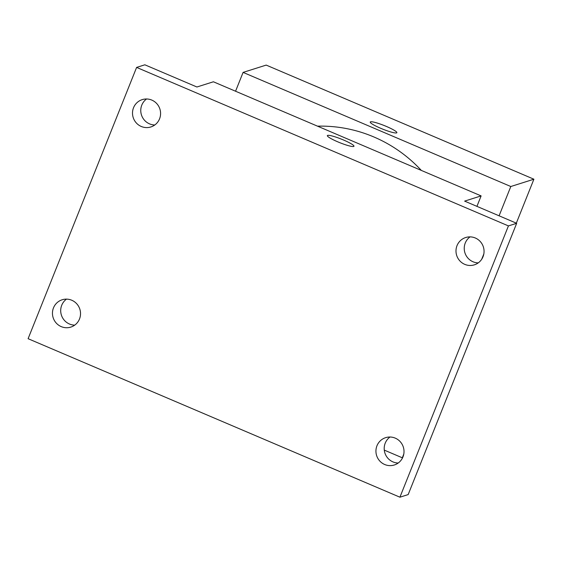 <?xml version="1.0" encoding="UTF-8"?>
<svg xmlns="http://www.w3.org/2000/svg" width="562" height="562" viewBox="0 0 562 562"><rect width="100%" height="100%" fill="white"/><g stroke="black" fill="none" stroke-linecap="round" stroke-linejoin="round"><path stroke-width="0.84" d="M235.562 91.227L243.093 72.393L266.191 65.094L533.9 179.208L516.323 223.156M243.093 72.393L510.809 186.514L533.9 179.208M396.561 132.913A14.338 1.946 -158.2 0 1 381.738 128.733A14.338 1.946 -158.2 0 1 370.239 122.045A14.338 1.946 -158.2 0 1 384.275 125.558A14.338 1.946 -158.2 0 1 396.856 132.688A14.338 1.946 -158.2 0 1 396.561 132.913M421.324 170.412A139.264 136.116 -107.5 0 0 317.509 126.162M403.797 454.061L402.301 457.791L384.267 450.106M510.809 186.514L499.091 215.808M483.847 253.912L481.69 259.3M370.239 122.045A14.338 1.946 -158.2 0 1 384.267 125.565A14.338 1.946 -158.2 0 1 396.856 132.695M136.608 67.412L508.427 225.91L399.919 497.194L28.1 338.696L136.608 67.412L144.856 64.806L196.911 86.998L213.405 81.785L481.114 195.899L476.927 206.359M508.427 225.91L516.675 223.304L408.167 494.588L399.919 497.194M481.114 195.899L464.619 201.112L516.675 223.304M353.674 146.471A14.338 1.946 -158.2 0 1 338.851 142.291A14.338 1.946 -158.2 0 1 327.351 135.604A14.338 1.946 -158.2 0 1 341.38 139.123A14.338 1.946 -158.2 0 1 353.969 146.253A14.338 1.946 -158.2 0 1 353.674 146.471M327.351 135.604A14.338 1.946 -158.2 0 1 341.38 139.123A14.338 1.946 -158.2 0 1 353.969 146.253M146.563 98.982A14.338 14.015 -107.5 0 0 154.782 124.982M66.506 299.125A14.338 14.015 -107.5 0 0 74.732 325.131M470.043 236.869A14.338 14.015 -107.5 0 0 478.262 262.875M389.993 437.018A14.338 14.015 -107.5 0 0 398.212 463.018M71.767 300.241A14.338 14.015 72.5 0 1 70.819 327.098A14.338 14.015 72.5 0 1 52.463 312.725A14.338 14.015 72.5 0 1 71.767 300.241M395.255 438.135A14.338 14.015 72.5 0 1 394.299 464.992A14.338 14.015 72.5 0 1 375.943 450.619A14.338 14.015 72.5 0 1 395.255 438.135M475.304 237.993A14.338 14.015 72.5 0 1 474.349 264.843A14.338 14.015 72.5 0 1 456 250.469A14.338 14.015 72.5 0 1 475.304 237.993M151.824 100.099A14.338 14.015 72.5 0 1 150.869 126.956A14.338 14.015 72.5 0 1 132.513 112.583A14.338 14.015 72.5 0 1 151.824 100.099"/></g></svg>
